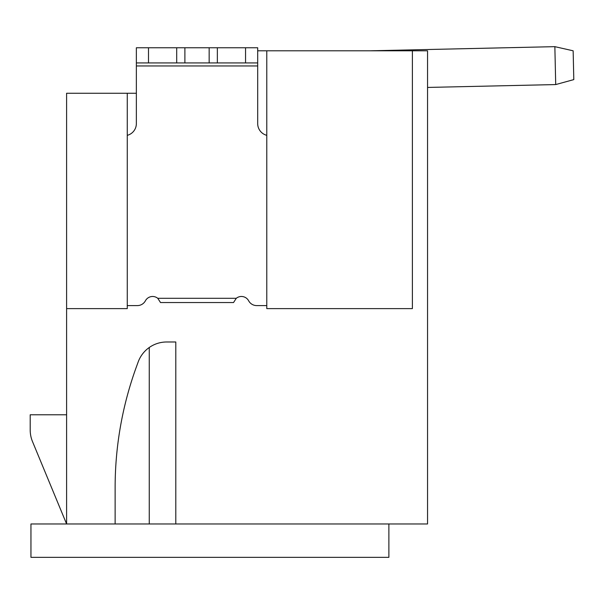 <?xml version="1.0" encoding="UTF-8"?>
<svg xmlns="http://www.w3.org/2000/svg" width="604" height="604" viewBox="0 0 604 604"><rect width="100%" height="100%" fill="white"/><g stroke="black" fill="none" stroke-linecap="round" stroke-linejoin="round"><path stroke-width="0.91" d="M127.263 93.258L127.263 308.614L66.599 308.614L66.599 93.258L136.361 93.258L136.361 65.957L136.361 123.593A12.133 12.133 0 0 1 127.263 135.341M209.158 47.761L209.158 62.929L136.361 62.929L136.361 47.761L136.361 65.957L136.361 47.761L257.689 47.761L257.689 62.929L257.689 47.761M257.689 50.796L427.549 50.796L427.549 523.97L115.13 523.97L115.13 487.571A353.174 353.174 0 0 1 136.428 366.779A353.174 353.174 0 0 0 115.13 487.571M149.256 523.97L149.256 347.496A30.328 30.328 0 0 0 138.188 361.939A30.328 30.328 0 0 1 166.696 341.985L175.794 341.985L175.794 523.97M138.188 361.939L136.428 366.779M66.599 308.614L66.599 523.97L115.13 523.97M66.599 414.782L30.2 414.782L30.2 429.98A30.328 30.328 0 0 0 32.503 441.577L66.599 523.97L32.503 441.577L66.599 523.97L30.955 523.97L30.955 557.341L388.878 557.341L388.878 523.97M127.263 305.586L137.387 305.586A9.098 9.098 0 0 0 145.405 300.792A8.192 8.192 0 0 1 157.765 298.3L236.285 298.3A8.192 8.192 0 0 1 248.652 300.792A9.098 9.098 0 0 0 256.662 305.586L266.787 305.586M266.787 135.341A12.133 12.133 0 0 1 257.689 123.593L257.689 62.929L217.349 62.929L217.349 47.761M412.381 50.796L412.381 308.614L266.787 308.614L266.787 50.796M209.158 62.929L217.349 62.929M184.892 62.929L184.892 47.761L184.892 62.929M157.765 298.3L160.528 302.551L233.529 302.551L236.285 298.3M370.486 50.796L554.857 46.659L555.71 84.568L427.549 87.437M555.71 84.568L573.8 79.607L573.151 50.804L554.857 46.659M257.689 65.957L136.361 65.957M245.556 62.929L245.556 47.761M148.493 62.929L148.493 47.761M176.7 62.929L176.7 47.761"/></g></svg>
